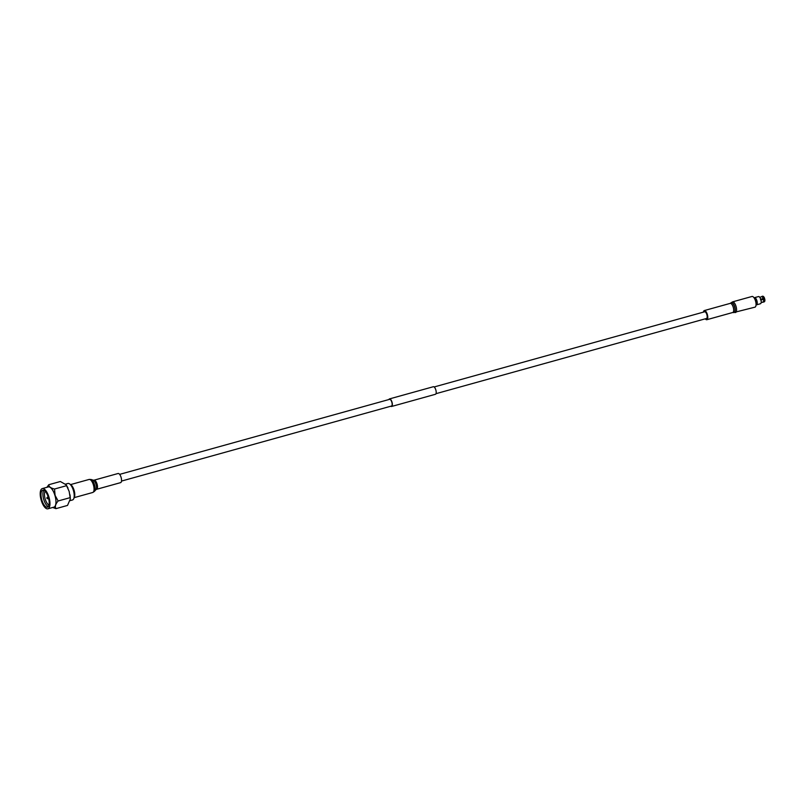 <?xml version="1.0" encoding="UTF-8"?>
<svg xmlns="http://www.w3.org/2000/svg" width="805" height="805" viewBox="0 0 805 805"><rect width="100%" height="100%" fill="white"/><g stroke="black" fill="none" stroke-linecap="round" stroke-linejoin="round"><path stroke-width="1.21" d="M121.495 481.078L391.472 406.042A3.482 1.379 -105.5 0 0 391.814 402.158A3.482 1.379 -105.5 0 0 389.61 399.34L119.633 474.376M390.777 406.243A3.924 1.55 -105.5 0 0 391.592 406.475A3.924 1.55 -105.5 0 0 391.985 402.087A3.924 1.55 -105.5 0 0 389.489 398.908A3.924 1.55 -105.5 0 0 388.916 399.532M391.592 406.475L435.425 394.289A3.924 1.55 -105.5 0 0 435.817 389.902A3.924 1.55 -105.5 0 0 433.321 386.732L389.489 398.908M435.998 393.675L706.498 318.488A3.482 1.379 -105.5 0 0 706.85 314.594A3.482 1.379 -105.5 0 0 704.637 311.787L434.137 386.964M703.409 312.129A4.739 1.872 74.5 0 1 704.305 310.569A4.739 1.872 74.5 0 1 707.313 314.403A4.739 1.872 74.5 0 1 706.84 319.706A4.739 1.872 74.5 0 1 705.281 318.83M735.488 312.582A5.554 2.194 74.5 0 0 736.032 306.373A5.554 2.194 74.5 0 0 732.51 301.885L751.991 296.471A5.554 2.194 74.5 0 1 755.513 300.959A5.554 2.194 74.5 0 1 754.959 307.168L733.657 312.541A5.182 2.053 -105.5 0 0 734.703 306.765A5.182 2.053 -105.5 0 0 730.96 302.861A5.182 2.053 -105.5 0 0 730.91 302.922M754.577 298.665A2.989 1.187 74.5 0 1 755.965 300.969A2.989 1.187 74.5 0 1 756.056 303.958M754.144 297.941A3.723 1.469 74.5 0 1 754.516 297.669A3.723 1.469 74.5 0 1 756.881 300.678A3.723 1.469 74.5 0 1 756.509 304.843A3.723 1.469 74.5 0 1 756.056 304.803M756.509 304.843L760.222 303.807A3.723 1.469 -105.5 0 1 760.141 303.827L760.373 303.747M760.222 303.807A3.723 1.469 -105.5 0 0 760.433 303.706L760.675 303.636A3.723 1.469 74.5 0 0 760.936 299.973L760.695 300.034A3.723 1.469 -105.5 0 0 760.594 299.651A3.723 1.469 -105.5 0 0 760.463 299.259L764.519 298.192L760.484 299.309M763.734 298.424L763.985 299.168M96.58 489.309L120.609 482.638A4.739 1.872 -105.5 0 0 121.082 477.335A4.739 1.872 -105.5 0 0 118.073 473.501L94.034 480.183A4.739 1.872 74.5 0 1 97.043 484.006A4.739 1.872 74.5 0 1 96.58 489.309L95.916 489.702A5.102 2.023 -105.5 0 0 95.986 484.288A5.102 2.023 -105.5 0 0 93.269 480.183L91.056 479.488A6.41 2.536 74.5 0 1 94.467 484.64A6.41 2.536 74.5 0 1 94.376 491.442L92.726 492.489A6.772 2.677 -105.5 0 0 93.4 484.922A6.772 2.677 -105.5 0 0 89.103 479.448L70.588 484.59M46.921 487.307L48.773 484.721C48.793 486.683 50.715 488.112 54.539 489.017L55.072 495.357L58.131 500.982C55.505 504.071 54.77 506.627 55.948 508.649L52.677 507.482M48.934 497.077A10.495 4.156 74.5 0 1 47.898 508.81A10.495 4.156 74.5 0 1 41.236 500.338A10.495 4.156 74.5 0 1 42.273 488.595A10.495 4.156 74.5 0 1 48.934 497.077M42.273 488.595L48.27 486.934A10.495 4.156 74.5 0 1 54.931 495.407A10.495 4.156 74.5 0 1 53.885 507.15L47.898 508.81M48.3 506.566A8.795 3.482 74.5 0 1 43.772 499.543A8.795 3.482 74.5 0 1 43.782 490.315M41.86 500.076A8.795 3.482 74.5 0 1 42.725 490.225A8.795 3.482 74.5 0 1 48.32 497.339A8.795 3.482 74.5 0 1 47.445 507.18A8.795 3.482 74.5 0 1 41.86 500.076M48.944 505.087A7.647 3.029 74.5 0 1 45.211 499.08A7.647 3.029 74.5 0 1 45.1 491.241M48.713 498.848L47.072 498.577L46.851 497.792L47.072 498.577M55.948 508.649L67.509 505.429L70.357 498.889L69.17 491.432L66.151 484.781L60.335 481.511L48.773 484.721M65.547 484.137L67.942 483.473A8.553 3.391 74.5 0 1 69.572 483.886A8.553 3.391 74.5 0 1 73.376 490.386A8.553 3.391 74.5 0 1 73.708 498.758A8.553 3.391 74.5 0 1 72.531 499.955L70.035 500.65M69.572 483.886L70.88 484.791A7.205 2.848 74.5 0 1 74.08 490.265A7.205 2.848 74.5 0 1 74.362 497.309L73.708 498.758M69.693 497.772L58.131 500.982M66.101 485.807L54.539 489.017M46.851 497.792L48.119 496.715M761.168 302.479L763.271 302.167A2.968 1.177 74.5 0 1 762.828 302.016M763.271 302.167L764.267 301.603M763.321 296.451A2.697 1.067 74.5 0 1 763.452 296.532A2.697 1.067 74.5 0 1 764.519 298.192M759.719 297.287L761.731 296.733A2.707 1.077 74.5 0 1 763.221 298.554M761.731 296.733L761.882 296.421A2.968 1.177 74.5 0 1 763.543 298.444M761.882 296.421L762.717 296.19A2.968 1.177 74.5 0 1 763.19 296.351A2.968 1.177 74.5 0 1 764.378 298.212M760.956 300.024L764.609 298.987A2.968 1.177 74.5 0 1 764.619 301.503A2.968 1.177 74.5 0 1 764.408 301.805L761.168 302.439M763.774 299.229A2.968 1.177 74.5 0 1 763.573 302.036M763.452 299.329A2.707 1.077 74.5 0 1 763.271 301.855M764.609 298.987L764.75 298.967A2.697 1.067 74.5 0 1 764.75 301.211A2.697 1.067 74.5 0 1 764.68 301.342M754.516 297.669L758.23 296.643A3.723 1.469 -105.5 0 1 758.31 296.622L758.552 296.552A3.723 1.469 74.5 0 1 760.705 299.198M706.84 319.706L732.741 312.501A4.739 1.872 -105.5 0 0 733.214 307.198A4.739 1.872 -105.5 0 0 730.205 303.374L730.86 302.982A5.102 2.023 74.5 0 1 734.542 306.816A5.102 2.023 74.5 0 1 733.506 312.501L733.657 312.541A5.182 2.053 -105.5 0 1 733.576 312.521M53.432 507.271A10.556 4.176 -105.5 0 0 54.951 495.397A10.556 4.176 -105.5 0 0 47.807 487.055M704.305 310.569L730.205 303.374M732.741 312.501L733.506 312.501M730.86 302.982L732.51 301.885M94.034 480.183L93.269 480.183M95.916 489.702L94.376 491.442M92.726 492.489L74.211 497.631M70.035 494.844L70.357 498.889M66.151 484.781L67.982 488.031M89.103 479.448L91.056 479.488"/></g></svg>
